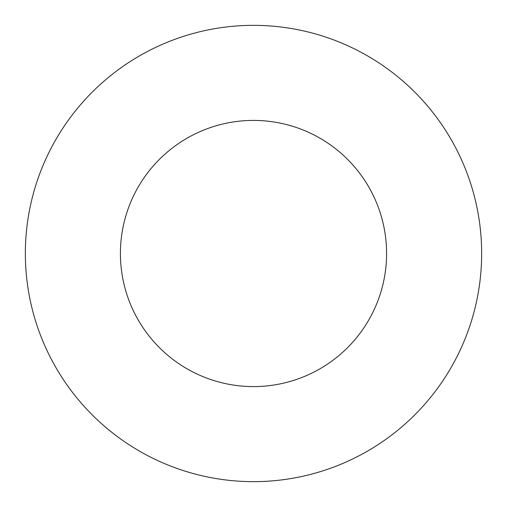 <?xml version="1.0" encoding="UTF-8"?>
<svg xmlns="http://www.w3.org/2000/svg" width="507" height="507" viewBox="0 0 507 507"><rect width="100%" height="100%" fill="white"/><g stroke="black" fill="none" stroke-linecap="round" stroke-linejoin="round"><path stroke-width="0.76" d="M386.588 253.5A133.088 133.088 0 0 0 253.5 120.413A133.088 133.088 0 0 0 120.413 253.5A133.088 133.088 0 0 0 253.5 386.588A133.088 133.088 0 0 0 386.588 253.5M481.65 253.5A228.15 228.15 0 0 0 253.5 25.35A228.15 228.15 0 0 0 25.35 253.5A228.15 228.15 0 0 0 253.5 481.65A228.15 228.15 0 0 0 481.65 253.5"/></g></svg>
